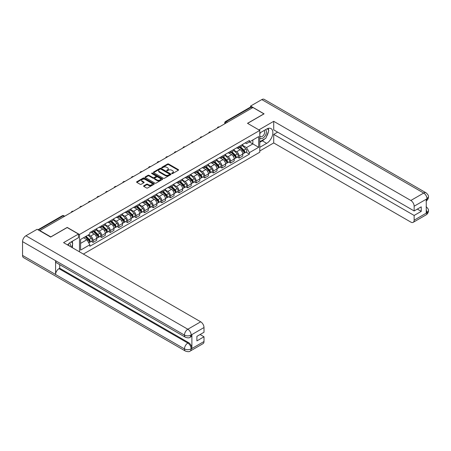 <?xml version="1.0" encoding="UTF-8"?>
<svg xmlns="http://www.w3.org/2000/svg" width="451" height="451" viewBox="0 0 451 451"><rect width="100%" height="100%" fill="white"/><g stroke="black" fill="none" stroke-linecap="round" stroke-linejoin="round"><path stroke-width="0.68" d="M171.854 173.562A0.536 0.31 0 0 0 172.615 173.562L178.354 170.247A0.767 0.44 0 0 0 178.579 169.937A0.767 0.44 0 0 0 178.354 169.621L168.623 164.006A0.767 0.44 0 0 0 167.546 164.006L161.802 167.321A0.536 0.31 0 0 0 162.557 167.761L163.301 167.332A2.447 1.415 0 0 1 166.763 167.332L167.569 167.8A2.447 1.415 0 0 1 168.291 168.798A2.447 1.415 0 0 1 167.569 169.796L166.831 170.224A0.536 0.31 0 0 0 167.586 170.664L168.33 170.23A2.447 1.415 0 0 1 171.786 170.23L172.598 170.698A2.447 1.415 0 0 1 173.314 171.701A2.447 1.415 0 0 1 172.598 172.699L171.854 173.128A0.536 0.31 0 0 0 171.854 173.562L171.854 173.128M143.813 185.789A0.767 0.44 0 0 0 143.593 186.1A0.767 0.44 0 0 0 143.813 186.415L146.547 187.988A0.767 0.44 0 0 0 147.624 187.988L154.005 184.307A0.767 0.44 0 0 0 154.231 183.997A0.767 0.44 0 0 0 154.005 183.681L144.275 178.066A0.767 0.44 0 0 0 143.192 178.066L136.816 181.747A0.767 0.44 0 0 0 136.591 182.057A0.767 0.44 0 0 0 136.816 182.373L140.114 184.273A0.767 0.44 0 0 0 141.191 184.273L143.925 182.7A0.767 0.44 0 0 0 144.145 182.39A0.767 0.44 0 0 0 143.925 182.074L142.291 181.133A2.046 1.178 0 0 1 141.687 180.299A2.046 1.178 0 0 1 142.95 179.205A2.046 1.178 0 0 1 145.183 179.464L151.587 183.162A2.046 1.178 0 0 1 152.184 183.997A2.046 1.178 0 0 1 150.922 185.085A2.046 1.178 0 0 1 148.695 184.831L147.624 184.211A0.767 0.44 0 0 0 146.547 184.211L143.813 185.789L143.813 186.415M79.489 234.503L67.21 227.411L50.8 236.888L39.84 230.562L252.955 107.518L263.914 113.849L247.503 123.32L259.782 130.412L79.489 234.503L79.489 251.827M163.358 178.286A0.767 0.44 0 0 0 164.435 178.286L170.816 174.599A0.767 0.44 0 0 0 171.036 174.289A0.767 0.44 0 0 0 170.816 173.979L161.086 168.358A0.767 0.44 0 0 0 160.004 168.358L153.628 172.04A0.767 0.44 0 0 0 153.402 172.355A0.767 0.44 0 0 0 153.628 172.665L163.358 178.286M151.976 173.68A0.536 0.31 0 0 1 152.517 173.753L152.517 173.116L162.411 178.827A0.767 0.44 0 0 1 162.636 179.143A0.767 0.44 0 0 1 162.411 179.453L156.029 183.134A0.767 0.44 0 0 1 154.952 183.134L145.222 177.519L147.951 175.958L147.951 175.321L145.222 176.893A0.767 0.44 0 0 0 144.996 177.209A0.767 0.44 0 0 0 145.222 177.519L145.222 176.893M147.951 175.958A0.767 0.44 0 0 1 149.033 175.958L149.033 175.321A0.767 0.44 0 0 0 147.951 175.321M149.033 175.321L152.979 177.598A0.767 0.44 0 0 0 154.056 177.598L155.871 176.55A0.767 0.44 0 0 0 156.091 176.24A0.767 0.44 0 0 0 155.871 175.929L151.761 173.556A0.536 0.31 0 0 1 152.517 173.116M83.373 254.071L259.782 152.224L259.782 130.412M39.84 230.562L39.84 230.844M227.456 122.238L226.301 121.573A1.556 0.902 60 0 0 225.523 121.494L250.468 107.09A1.556 0.902 60 0 1 251.246 107.169L226.301 121.573A1.556 0.902 120 0 0 225.201 123.478L225.201 123.546M252.402 107.84L251.246 107.169M239.131 146.406A3.58 2.069 60 0 1 238.393 148.013L242.024 145.915A3.58 2.069 -120 0 0 242.768 144.303M233.973 150.262L236.6 151.778A3.58 2.069 60 0 1 239.131 156.164L242.768 154.067A3.58 2.069 -120 0 0 240.236 149.676L237.632 148.176M242.768 154.067L242.768 156.007L239.131 158.104L237.389 157.095M238.393 148.013A3.58 2.069 60 0 1 236.628 147.849M239.131 156.164L239.131 158.104M230.54 151.361A3.58 2.069 60 0 1 229.801 152.974L233.438 150.871A3.58 2.069 -120 0 0 234.176 149.264M228.798 162.056L230.546 163.065L234.176 160.962L234.176 159.023A3.58 2.069 -120 0 0 231.645 154.637L229.04 153.137M229.801 152.974A3.58 2.069 60 0 1 228.037 152.81M225.387 155.223L228.009 156.734A3.58 2.069 60 0 1 230.546 161.125L230.546 163.065M221.954 156.322A3.58 2.069 60 0 1 221.21 157.929L224.846 155.832A3.58 2.069 -120 0 0 225.585 154.225M220.212 167.017L221.954 168.02L225.585 165.923L225.585 163.984A3.58 2.069 -120 0 0 223.053 159.598L220.454 158.098M221.21 157.929A3.58 2.069 60 0 1 219.445 157.771M216.796 160.178L219.417 161.695A3.58 2.069 60 0 1 221.954 166.081L221.954 168.02M213.362 161.283A3.58 2.069 60 0 1 212.618 162.89L216.255 160.793A3.58 2.069 -120 0 0 216.999 159.186M211.62 171.978L213.362 172.981L216.999 170.884L216.999 168.945A3.58 2.069 -120 0 0 214.462 164.559L211.863 163.053M212.618 162.89A3.58 2.069 60 0 1 210.854 162.726M208.204 165.139L210.826 166.656A3.58 2.069 60 0 1 213.362 171.042L213.362 172.981M204.771 166.244A3.58 2.069 60 0 1 204.027 167.851L207.663 165.754A3.58 2.069 -120 0 0 208.407 164.141M203.029 176.939L204.771 177.942L208.407 175.845L208.407 173.906A3.58 2.069 -120 0 0 205.87 169.52L203.271 168.014M204.027 167.851A3.58 2.069 60 0 1 202.268 167.687M199.613 170.1L202.24 171.617A3.58 2.069 60 0 1 204.771 176.003L204.771 177.942M196.179 171.2A3.58 2.069 60 0 1 195.441 172.812L199.071 170.709A3.58 2.069 -120 0 0 199.816 169.102M194.437 181.894L196.179 182.903L199.816 180.806L199.816 178.867A3.58 2.069 -120 0 0 197.284 174.475L194.68 172.975M195.441 172.812A3.58 2.069 60 0 1 193.676 172.648M191.021 175.061L193.648 176.578A3.58 2.069 60 0 1 196.179 180.964L196.179 182.903M187.588 176.161A3.58 2.069 60 0 1 186.849 177.767L190.48 175.67A3.58 2.069 -120 0 0 191.224 174.063M185.846 186.855L187.588 187.864L191.224 185.761L191.224 183.822A3.58 2.069 -120 0 0 188.693 179.436L186.088 177.936M186.849 177.767A3.58 2.069 60 0 1 185.085 177.609M182.429 180.017L185.057 181.533A3.58 2.069 60 0 1 187.588 185.925L187.588 187.864M178.996 181.122A3.58 2.069 60 0 1 178.258 182.728L181.894 180.631A3.58 2.069 -120 0 0 182.632 179.024M177.254 191.816L178.996 192.819L182.632 190.722L182.632 188.783A3.58 2.069 -120 0 0 180.101 184.397L177.497 182.892M178.258 182.728A3.58 2.069 60 0 1 176.493 182.57M173.838 184.978L176.465 186.494A3.58 2.069 60 0 1 178.996 190.88L178.996 192.819M170.41 186.083A3.58 2.069 60 0 1 169.666 187.689L173.302 185.592A3.58 2.069 -120 0 0 174.041 183.985M168.668 196.777L170.41 197.78L174.041 195.683L174.041 193.744A3.58 2.069 -120 0 0 171.51 189.358L168.911 187.853M169.666 187.689A3.58 2.069 60 0 1 167.902 187.526M165.252 189.939L167.873 191.455A3.58 2.069 60 0 1 170.41 195.841L170.41 197.78M161.819 191.044A3.58 2.069 60 0 1 161.075 192.65L164.711 190.553A3.58 2.069 -120 0 0 165.449 188.941M160.077 201.732L161.819 202.741L165.449 200.644L165.449 198.705A3.58 2.069 -120 0 0 162.918 194.313L160.319 192.814M161.075 192.65A3.58 2.069 60 0 1 159.31 192.487M156.66 194.9L159.282 196.416A3.58 2.069 60 0 1 161.819 200.802L161.819 202.741M153.227 195.999A3.58 2.069 60 0 1 152.483 197.611L156.119 195.508A3.58 2.069 -120 0 0 156.863 193.902M151.485 206.693L153.227 207.702L156.863 205.6L156.863 203.66A3.58 2.069 -120 0 0 154.327 199.274L151.728 197.775M152.483 197.611A3.58 2.069 60 0 1 150.724 197.448M148.069 199.861L150.696 201.371A3.58 2.069 60 0 1 153.227 205.763L153.227 207.702M144.636 200.96A3.58 2.069 60 0 1 143.892 202.567L147.528 200.47A3.58 2.069 -120 0 0 148.272 198.863M142.894 211.654L144.636 212.658L148.272 210.561L148.272 208.621A3.58 2.069 -120 0 0 145.735 204.235L143.136 202.736M143.892 202.567A3.58 2.069 60 0 1 142.133 202.409M139.477 204.816L142.104 206.332A3.58 2.069 60 0 1 144.636 210.718L144.636 212.658M136.044 205.921A3.58 2.069 60 0 1 135.306 207.528L138.936 205.43A3.58 2.069 -120 0 0 139.68 203.824M134.302 216.615L136.044 217.619L139.68 215.522L139.68 213.582A3.58 2.069 -120 0 0 137.149 209.196L134.545 207.691M135.306 207.528A3.58 2.069 60 0 1 133.541 207.364M130.886 209.777L133.513 211.293A3.58 2.069 60 0 1 136.044 215.679L136.044 217.619M127.453 210.882A3.58 2.069 60 0 1 126.714 212.489L130.35 210.391A3.58 2.069 -120 0 0 131.089 208.779M125.711 221.576L127.453 222.58L131.089 220.483L131.089 218.543A3.58 2.069 -120 0 0 128.558 214.157L125.953 212.652M126.714 212.489A3.58 2.069 60 0 1 124.95 212.325M122.294 214.738L124.921 216.255A3.58 2.069 60 0 1 127.453 220.64L127.453 222.58M118.867 215.837A3.58 2.069 60 0 1 118.123 217.45L121.759 215.347A3.58 2.069 -120 0 0 122.497 213.74M117.119 226.532L118.867 227.541L122.497 225.444L122.497 223.504A3.58 2.069 -120 0 0 119.966 219.113L117.361 217.613M118.123 217.45A3.58 2.069 60 0 1 116.358 217.286M113.708 219.699L116.33 221.215A3.58 2.069 60 0 1 118.867 225.601L118.867 227.541M110.275 220.798A3.58 2.069 60 0 1 109.531 222.405L113.167 220.308A3.58 2.069 -120 0 0 113.906 218.701M108.533 231.493L110.275 232.502L113.906 230.399L113.906 228.46A3.58 2.069 -120 0 0 111.374 224.074L108.776 222.574M109.531 222.405A3.58 2.069 60 0 1 107.766 222.247M105.117 224.654L107.738 226.171A3.58 2.069 60 0 1 110.275 230.562L110.275 232.502M101.684 225.759A3.58 2.069 60 0 1 100.939 227.366L104.576 225.269A3.58 2.069 -120 0 0 105.32 223.662M99.942 236.454L101.684 237.457L105.32 235.36L105.32 233.421A3.58 2.069 -120 0 0 102.783 229.035L100.184 227.53M100.939 227.366A3.58 2.069 60 0 1 99.175 227.208M96.525 229.615L99.152 231.132A3.58 2.069 60 0 1 101.684 235.518L101.684 237.457M93.092 230.72A3.58 2.069 60 0 1 92.348 232.327L95.984 230.23A3.58 2.069 -120 0 0 96.728 228.623M91.35 241.415L93.092 242.418L96.728 240.321L96.728 238.382A3.58 2.069 -120 0 0 94.191 233.996L91.592 232.49M92.348 232.327A3.58 2.069 60 0 1 90.589 232.164M88.469 234.886L90.561 236.093A3.58 2.069 60 0 1 93.092 240.479L93.092 242.418M245.22 142.888L246.511 143.638L258.682 136.608L252.848 139.979L252.848 143.925L246.511 147.578L242.565 145.301M80.594 243.371L86.925 239.718L89.845 244.775L80.594 250.113L80.594 239.43L89.845 234.092L89.845 232.592L249.431 140.458L249.431 141.952L258.682 147.291L249.431 152.635L246.511 147.578M258.682 136.608L258.682 147.291M89.845 244.775L89.845 246.269L249.431 154.129L249.431 152.635M86.925 239.718L83.508 237.745M245.981 152.139L249.431 154.129M172.068 173.641L172.598 173.336A2.447 1.415 0 0 0 173.314 172.333L173.314 171.701M168.291 168.798L168.291 169.435A2.447 1.415 0 0 1 167.569 170.433L167.045 170.737M178.354 169.621L178.354 170.247L168.623 164.643A0.767 0.44 0 0 0 167.546 164.643L162.016 167.834M170.816 173.979L170.816 174.599L161.086 168.995A0.767 0.44 0 0 0 160.004 168.995L153.639 172.671M169.463 174.509A0.536 0.31 0 0 0 169.463 174.069L160.922 169.142A0.536 0.31 0 0 0 160.167 169.142L159.383 169.593A2.447 1.415 0 0 0 158.667 170.591A2.447 1.415 0 0 0 159.383 171.589L165.218 174.96A2.447 1.415 0 0 0 168.68 174.96L169.463 174.509L169.463 175.146A0.536 0.31 0 0 0 169.621 174.926L169.621 174.289M158.667 170.591L158.667 171.228A2.447 1.415 0 0 0 159.383 172.226L159.383 171.589M169.463 175.146L168.68 175.597A2.447 1.415 0 0 1 165.218 175.597L159.383 172.226M149.033 175.958L152.979 178.235A0.767 0.44 0 0 0 154.056 178.235L155.871 177.187A0.767 0.44 0 0 0 156.091 176.877L156.091 176.24M152.517 173.753L162.399 179.459M157.072 179.96A2.046 1.178 0 0 0 159.299 180.22A2.046 1.178 0 0 0 160.562 179.126A2.046 1.178 0 0 0 159.964 178.292L157.709 176.989A0.767 0.44 0 0 0 156.627 176.989L154.817 178.032A0.767 0.44 0 0 0 154.592 178.348A0.767 0.44 0 0 0 154.817 178.658L157.072 179.96L157.072 180.597A2.046 1.178 0 0 0 159.299 180.851A2.046 1.178 0 0 0 160.562 179.763L160.562 179.126M154.592 178.348L154.592 178.979A0.767 0.44 0 0 0 154.817 179.295L154.817 178.658M157.072 180.597L154.817 179.295M152.184 183.997L152.184 184.628A2.046 1.178 0 0 1 150.922 185.722A2.046 1.178 0 0 1 148.695 185.468L147.624 184.848A0.767 0.44 0 0 0 146.547 184.848L143.824 186.421M141.687 180.299L141.687 180.93A2.046 1.178 0 0 0 142.291 181.77L142.291 181.133M143.925 182.074L143.925 182.7L142.291 181.77M153.994 184.312L144.275 178.703A0.767 0.44 0 0 0 143.192 178.703L136.828 182.379L136.816 181.747M239.594 147.314L242.982 150.657A1.945 1.122 60 0 1 243.495 153.571L242.768 153.994M240.27 147.984L241.708 148.807M239.971 147.099L243.675 150.758A0.936 0.541 60 0 1 243.923 152.156A0.936 0.541 60 0 1 243.839 152.19M240.53 146.778L243.918 150.115A1.945 1.122 60 0 1 244.431 153.036A1.945 1.122 60 0 1 243.844 153.098M242.424 145.543L245.896 148.971A1.945 1.122 60 0 1 246.409 151.891L244.431 153.036M231.008 152.275L234.39 155.612A1.945 1.122 60 0 1 234.903 158.532L234.176 158.955M231.679 152.94L233.116 153.768M231.38 152.06L235.084 155.713A0.936 0.541 60 0 1 235.332 157.117A0.936 0.541 60 0 1 235.247 157.151M231.944 151.733L235.326 155.076A1.945 1.122 60 0 1 235.839 157.991A1.945 1.122 60 0 1 235.253 158.053M233.838 150.504L237.311 153.932A1.945 1.122 60 0 1 237.824 156.847L235.839 157.991M222.416 157.236L225.799 160.573A1.945 1.122 60 0 1 226.312 163.493L225.585 163.91M223.087 157.901L224.525 158.729M222.788 157.021L226.498 160.674A0.936 0.541 60 0 1 226.74 162.078A0.936 0.541 60 0 1 226.656 162.112M223.352 156.694L226.735 160.032A1.945 1.122 60 0 1 227.248 162.952A1.945 1.122 60 0 1 226.661 163.014M225.246 155.465L228.719 158.887A1.945 1.122 60 0 1 229.232 161.808L227.248 162.952M264.743 138.863A8.761 5.057 120 0 1 262.319 140.842L266.665 143.35A8.761 5.057 120 0 0 272.393 135.633A8.761 5.057 120 0 0 271.051 128.608A8.761 5.057 120 0 0 266.665 129.042L259.782 133.017M266.665 143.35L259.782 147.325M259.782 150.984L273.718 142.939L273.718 134.387L414.142 215.46L414.142 220.195L427.08 212.658L426.257 213.041L426.257 199.37L427.001 198.784L414.142 206.208A4.673 2.7 -120 0 0 410.838 200.481L423.692 193.062L261.794 99.586L250.587 106.058L264.077 113.849L247.588 123.371M277.624 132.126L273.718 134.387M417.333 209.101L421.245 211.356L421.245 206.84L414.142 210.944L273.718 129.871L273.718 121.319L410.838 200.481M258.874 129.888L273.718 121.319M273.718 142.939L410.838 222.101A4.673 2.7 -120 0 0 413.172 222.337A4.673 2.7 -120 0 0 414.142 220.195M261.794 99.586A4.792 2.768 -60 0 1 264.19 99.35L426.088 192.825A4.792 2.768 -60 0 0 423.692 193.062A4.673 2.7 60 0 1 427.001 198.784M250.587 107.045L250.587 106.058M414.142 210.944L414.142 206.208M421.245 211.356L414.142 215.46M266.485 136.574A8.761 5.057 120 0 0 268.373 131.715M268.514 130.142A8.761 5.057 120 0 0 268.294 128.355M262.319 140.842L259.782 142.302M426.257 209.771L427.001 212.613M426.088 206.654C427.971 208.345 428.754 209.692 428.45 210.707L427.086 212.658M426.088 192.825C427.965 194.499 428.754 195.858 428.45 196.907L427.08 198.829M185.44 337.258A4.792 2.768 -60 0 1 184.453 335.099C186.658 336.153 188.856 336.147 191.055 335.07L190.175 337.252C189.392 338.047 187.813 338.047 185.44 337.258L56.584 262.86A4.792 2.768 -60 0 1 55.591 260.701L22.55 241.623A4.792 2.768 -60 0 1 25.938 235.76L37.145 229.288L50.636 237.079L67.154 227.541L78.446 234.058L78.446 237.711L70.627 242.226A8.761 5.057 120 0 0 67.554 244.938M78.446 234.058L63.574 242.644L200.695 321.805A4.673 2.7 60 0 1 203.999 327.527L203.999 332.269L196.895 336.367L196.895 340.883L203.999 336.784L203.999 341.52A4.673 2.7 60 0 1 203.035 343.656L190.175 351.081A4.673 2.7 -120 0 0 191.139 348.944L203.999 341.52M72.25 247.65L74.094 248.715M72.442 247.537L72.442 244.6M72.442 243.286L72.442 241.178M190.175 351.081C189.426 351.876 187.853 351.876 185.44 351.087L23.542 257.617A4.792 2.768 -60 0 1 22.55 255.424L55.591 274.501A4.792 2.768 -60 0 1 58.98 268.666L187.836 343.059L188.58 342.63A4.673 2.7 60 0 1 191.884 348.352L191.884 334.681A4.673 2.7 60 0 1 190.92 336.824L190.175 337.252M22.55 241.623L22.55 255.424M25.938 235.76L187.836 329.23A4.792 2.768 -60 0 0 184.453 335.099L55.591 260.701L55.591 274.501L184.453 348.894C186.646 349.959 188.851 349.959 191.061 348.894L191.139 348.944M203.999 336.784L200.092 334.524M59.724 264.675L59.724 268.238L188.58 342.63M59.724 268.238L58.98 268.666M259.782 137.882A5.062 2.92 120 0 0 263.812 137.448A5.062 2.92 120 0 0 266.445 131.934A5.062 2.92 120 0 0 265.526 129.702M260.21 132.774A5.062 2.92 120 0 0 259.782 133.688M259.782 135.379A3.467 2.001 120 0 0 260.481 136.63A3.467 2.001 120 0 0 263.153 135.7A3.467 2.001 120 0 0 264.669 132.211A3.467 2.001 120 0 0 263.948 130.627A3.467 2.001 120 0 0 263.936 130.621M260.492 132.605A3.467 2.001 120 0 0 259.782 134.686M267.46 128.648L268.813 130.57L265.842 138.231L259.894 141.665M70.232 246.483A5.062 2.92 120 0 0 70.407 245.124A5.062 2.92 120 0 0 69.567 242.948M68.62 245.553A3.467 2.001 120 0 0 68.625 245.395A3.467 2.001 120 0 0 68.264 244.132M71.388 241.787L72.769 243.754L71.438 247.182M213.825 162.197L217.207 165.534A1.945 1.122 60 0 1 217.72 168.454L216.993 168.871M214.501 162.862L215.933 163.69M214.197 161.977L217.906 165.635A0.936 0.541 60 0 1 218.154 167.033A0.936 0.541 60 0 1 218.064 167.067M214.761 161.655L218.143 164.993A1.945 1.122 60 0 1 218.656 167.913A1.945 1.122 60 0 1 218.07 167.975M216.655 160.421L220.127 163.848A1.945 1.122 60 0 1 220.64 166.769L218.656 167.913M205.233 167.158L208.616 170.495A1.945 1.122 60 0 1 209.129 173.415L208.407 173.832M205.91 167.823L207.342 168.651M205.611 166.938L209.315 170.596A0.936 0.541 60 0 1 209.563 171.994A0.936 0.541 60 0 1 209.478 172.028M206.169 166.616L209.552 169.954A1.945 1.122 60 0 1 210.065 172.874A1.945 1.122 60 0 1 209.478 172.936M208.063 165.382L211.536 168.809A1.945 1.122 60 0 1 212.049 171.73L210.065 172.874M196.642 172.113L200.024 175.456A1.945 1.122 60 0 1 200.543 178.37L199.816 178.793M197.318 172.778L198.75 173.607M197.019 171.899L200.723 175.552A0.936 0.541 60 0 1 200.971 176.955A0.936 0.541 60 0 1 200.887 176.989M197.577 171.572L200.966 174.915A1.945 1.122 60 0 1 201.479 177.829A1.945 1.122 60 0 1 200.887 177.897M199.472 170.343L202.944 173.77A1.945 1.122 60 0 1 203.457 176.685L201.479 177.829M188.05 177.074L191.438 180.411A1.945 1.122 60 0 1 191.951 183.331L191.224 183.754M188.727 177.739L190.164 178.568M188.428 176.86L192.132 180.513A0.936 0.541 60 0 1 192.38 181.916A0.936 0.541 60 0 1 192.295 181.95M188.986 176.533L192.374 179.87A1.945 1.122 60 0 1 192.887 182.79A1.945 1.122 60 0 1 192.295 182.852M190.88 175.304L194.353 178.726A1.945 1.122 60 0 1 194.866 181.646L192.887 182.79M179.459 182.035L182.847 185.372A1.945 1.122 60 0 1 183.36 188.292L182.632 188.71M180.135 182.7L181.573 183.529M179.836 181.815L183.54 185.474A0.936 0.541 60 0 1 183.788 186.877A0.936 0.541 60 0 1 183.704 186.911M180.4 181.494L183.782 184.831A1.945 1.122 60 0 1 184.296 187.751A1.945 1.122 60 0 1 183.709 187.813M182.289 180.259L185.767 183.687A1.945 1.122 60 0 1 186.28 186.607L184.296 187.751M170.873 186.996L174.255 190.333A1.945 1.122 60 0 1 174.768 193.254L174.041 193.671M171.543 187.661L172.981 188.49M171.245 186.776L174.954 190.435A0.936 0.541 60 0 1 175.197 191.833A0.936 0.541 60 0 1 175.112 191.867M171.808 186.455L175.191 189.792A1.945 1.122 60 0 1 175.704 192.712A1.945 1.122 60 0 1 175.118 192.774M173.703 185.22L177.175 188.648A1.945 1.122 60 0 1 177.688 191.568L175.704 192.712M162.281 191.951L165.664 195.294A1.945 1.122 60 0 1 166.177 198.209L165.449 198.632M162.958 192.622L164.389 193.445M162.653 191.737L166.363 195.396A0.936 0.541 60 0 1 166.605 196.794A0.936 0.541 60 0 1 166.52 196.828M163.217 191.416L166.599 194.753A1.945 1.122 60 0 1 167.112 197.673A1.945 1.122 60 0 1 166.526 197.735M165.111 190.181L168.584 193.609A1.945 1.122 60 0 1 169.097 196.529L167.112 197.673M153.69 196.912L157.072 200.25A1.945 1.122 60 0 1 157.585 203.17L156.863 203.593M154.366 197.577L155.798 198.406M154.067 196.698L157.771 200.351A0.936 0.541 60 0 1 158.019 201.755A0.936 0.541 60 0 1 157.935 201.789M154.625 196.371L158.008 199.714A1.945 1.122 60 0 1 158.521 202.629A1.945 1.122 60 0 1 157.935 202.691M156.52 195.142L159.992 198.57A1.945 1.122 60 0 1 160.505 201.484L158.521 202.629M145.098 201.873L148.48 205.211A1.945 1.122 60 0 1 148.999 208.131L148.272 208.548M145.774 202.538L147.206 203.367M145.476 201.659L149.18 205.312A0.936 0.541 60 0 1 149.428 206.716A0.936 0.541 60 0 1 149.343 206.75M146.034 201.332L149.416 204.669A1.945 1.122 60 0 1 149.935 207.59A1.945 1.122 60 0 1 149.343 207.652M147.928 200.103L151.401 203.525A1.945 1.122 60 0 1 151.914 206.445L149.935 207.59M136.506 206.834L139.895 210.172A1.945 1.122 60 0 1 140.408 213.092L139.68 213.509M137.183 207.499L138.615 208.328M136.884 206.614L140.588 210.273A0.936 0.541 60 0 1 140.836 211.671A0.936 0.541 60 0 1 140.751 211.705M137.442 206.293L140.83 209.63A1.945 1.122 60 0 1 141.343 212.551A1.945 1.122 60 0 1 140.751 212.613M139.336 205.058L142.809 208.486A1.945 1.122 60 0 1 143.322 211.406L141.343 212.551M127.915 211.795L131.303 215.133A1.945 1.122 60 0 1 131.816 218.053L131.089 218.47M128.591 212.46L130.029 213.289M128.293 211.575L131.996 215.234A0.936 0.541 60 0 1 132.244 216.632A0.936 0.541 60 0 1 132.16 216.666M128.851 211.254L132.239 214.591A1.945 1.122 60 0 1 132.752 217.512A1.945 1.122 60 0 1 132.166 217.574M130.745 210.019L134.218 213.447A1.945 1.122 60 0 1 134.736 216.367L132.752 217.512M119.329 216.751L122.711 220.094A1.945 1.122 60 0 1 123.224 223.008L122.497 223.431M120 217.416L121.437 218.245M119.701 216.536L123.411 220.189A0.936 0.541 60 0 1 123.653 221.593A0.936 0.541 60 0 1 123.568 221.627M120.265 216.209L123.647 219.552A1.945 1.122 60 0 1 124.16 222.467A1.945 1.122 60 0 1 123.574 222.535M122.159 214.98L125.632 218.408A1.945 1.122 60 0 1 126.145 221.323L124.16 222.467M110.737 221.712L114.12 225.049A1.945 1.122 60 0 1 114.633 227.969L113.906 228.392M111.408 222.377L112.846 223.206M111.109 221.497L114.819 225.15A0.936 0.541 60 0 1 115.061 226.554A0.936 0.541 60 0 1 114.977 226.588M111.673 221.17L115.056 224.508A1.945 1.122 60 0 1 115.569 227.428A1.945 1.122 60 0 1 114.982 227.49M113.567 219.941L117.04 223.363A1.945 1.122 60 0 1 117.553 226.284L115.569 227.428M102.146 226.673L105.528 230.01A1.945 1.122 60 0 1 106.041 232.93L105.314 233.347M102.822 227.338L104.254 228.167M102.524 226.453L106.227 230.111A0.936 0.541 60 0 1 106.475 231.515A0.936 0.541 60 0 1 106.385 231.549M103.082 226.131L106.464 229.469A1.945 1.122 60 0 1 106.977 232.389A1.945 1.122 60 0 1 106.391 232.451M104.976 224.902L108.449 228.324A1.945 1.122 60 0 1 108.962 231.245L106.977 232.389M93.554 231.634L96.937 234.971A1.945 1.122 60 0 1 97.45 237.891L96.728 238.308M94.231 232.299L95.663 233.128M93.932 231.414L97.636 235.072A0.936 0.541 60 0 1 97.884 236.471A0.936 0.541 60 0 1 97.799 236.504M94.49 231.092L97.873 234.43A1.945 1.122 60 0 1 98.391 237.35A1.945 1.122 60 0 1 97.799 237.412M96.384 229.858L99.857 233.285A1.945 1.122 60 0 1 100.37 236.206L98.391 237.35M85.166 236.792L88.351 239.932A1.945 1.122 60 0 1 88.864 242.847L88.768 242.903M85.639 237.26L87.071 238.089M85.538 236.572L89.044 240.033A0.936 0.541 60 0 1 89.292 241.432A0.936 0.541 60 0 1 89.208 241.465M86.102 236.251L89.287 239.391A1.945 1.122 60 0 1 89.8 242.311A1.945 1.122 60 0 1 89.208 242.373M88.086 235.106L91.265 238.246A1.945 1.122 60 0 1 91.779 241.167L89.8 242.311M225.258 123.512L225.201 123.478A1.556 0.902 0 0 1 224.745 122.847L224.745 123.805M101.684 235.518L105.32 233.421M110.275 230.562L113.906 228.46M118.867 225.601L122.497 223.504M127.453 220.64L131.089 218.543M136.044 215.679L139.68 213.582M144.636 210.718L148.272 208.621M153.227 205.763L156.863 203.66M161.819 200.802L165.449 198.705M170.41 195.841L174.041 193.744M178.996 190.88L182.632 188.783M187.588 185.925L191.224 183.822M196.179 180.964L199.816 178.867M204.771 176.003L208.407 173.906M213.362 171.042L216.999 168.945M221.954 166.081L225.585 163.984M230.546 161.125L234.176 159.023M93.092 240.479L96.728 238.382M90.561 236.093L94.191 233.996M99.152 231.132L102.783 229.035M107.738 226.171L111.374 224.074M116.33 221.215L119.966 219.113M124.921 216.255L128.558 214.157M133.513 211.293L137.149 209.196M142.104 206.332L145.735 204.235M150.696 201.371L154.327 199.274M159.282 196.416L162.918 194.313M167.873 191.455L171.51 189.358M176.465 186.494L180.101 184.397M185.057 181.533L188.693 179.436M193.648 176.578L197.284 174.475M202.24 171.617L205.87 169.52M210.826 166.656L214.462 164.559M219.417 161.695L223.053 159.598M228.009 156.734L231.645 154.637M236.6 151.778L240.236 149.676M219.158 127.035A1.556 0.902 120 0 0 218.47 127.43M210.566 131.991A1.556 0.902 120 0 0 209.878 132.391M201.975 136.952A1.556 0.902 120 0 0 201.287 137.352M193.383 141.913A1.556 0.902 120 0 0 192.695 142.307M184.797 146.874A1.556 0.902 120 0 0 184.109 147.268M176.206 151.829A1.556 0.902 120 0 0 175.518 152.229M167.614 156.79A1.556 0.902 120 0 0 166.926 157.19M159.023 161.751A1.556 0.902 120 0 0 158.335 162.146M150.431 166.712A1.556 0.902 120 0 0 149.743 167.107M141.839 171.673A1.556 0.902 120 0 0 141.152 172.068M133.248 176.629A1.556 0.902 120 0 0 132.56 177.029M124.662 181.59A1.556 0.902 120 0 0 123.974 181.99M116.07 186.551A1.556 0.902 120 0 0 115.383 186.945M107.479 191.512A1.556 0.902 120 0 0 106.791 191.906M98.887 196.467A1.556 0.902 120 0 0 98.2 196.867M90.296 201.428A1.556 0.902 120 0 0 89.608 201.828M81.704 206.389A1.556 0.902 120 0 0 81.017 206.784M73.118 211.35A1.556 0.902 120 0 0 72.431 211.745M64.239 216.474L63.078 215.809L38.436 230.033M64.69 216.209L63.862 215.73A1.556 0.902 120 0 0 63.078 215.809A1.556 0.902 60 0 0 62.3 215.73L37.98 229.773M172.598 173.336L172.598 172.699M166.831 170.664L166.831 170.224M167.569 170.433L167.569 169.796M161.802 167.761L161.802 167.321M167.546 164.643L167.546 164.006M168.623 164.643L168.623 164.006M153.628 172.665L153.628 172.04M160.004 168.995L160.004 168.358M161.086 168.995L161.086 168.358M165.218 175.597L165.218 174.96M168.68 175.597L168.68 174.96M152.979 178.235L152.979 177.598M154.056 178.235L154.056 177.598M155.871 177.187L155.871 176.55M162.411 179.453L162.411 178.827M146.547 184.848L146.547 184.211M147.624 184.848L147.624 184.211M148.695 185.468L148.695 184.831M143.192 178.703L143.192 178.066M144.275 178.703L144.275 178.066M154.005 184.307L154.005 183.681M242.982 150.657L241.86 151.299M244.115 151.728L243.765 151.931M245.896 148.971L243.918 150.115M234.39 155.612L233.268 156.26M235.529 156.689L235.174 156.892M237.311 153.932L235.326 155.076M225.799 160.573L224.683 161.221M226.938 161.65L226.582 161.853M228.719 158.887L226.735 160.032M428.45 210.718C428.399 212.551 427.593 213.949 426.032 214.913A4.673 2.7 -120 0 0 427.001 212.771M426.257 200.92L427.001 198.942M191.884 348.352L191.061 348.894M203.999 327.527L191.061 335.07M191.139 335.11L191.884 334.681M191.139 334.952A4.673 2.7 60 0 0 187.836 329.23L200.695 321.805M185.44 351.087A4.792 2.768 -60 0 1 184.453 348.894A4.792 2.768 -60 0 1 187.836 343.059C189.826 344.395 190.925 346.3 191.139 348.786M217.207 165.534L216.091 166.182M218.346 166.605L217.996 166.808M220.127 163.848L218.143 164.993M208.616 170.495L207.499 171.138M209.754 171.566L209.405 171.769M211.536 168.809L209.552 169.954M200.024 175.456L198.908 176.099M201.163 176.527L200.813 176.73M202.944 173.77L200.966 174.915M191.438 180.411L190.316 181.06M192.571 181.488L192.222 181.691M194.353 178.726L192.374 179.87M182.847 185.372L181.725 186.021M183.98 186.449L183.63 186.652M185.767 183.687L183.782 184.831M174.255 190.333L173.139 190.976M175.394 191.404L175.039 191.607M177.175 188.648L175.191 189.792M165.664 195.294L164.547 195.937M166.802 196.365L166.453 196.568M168.584 193.609L166.599 194.753M157.072 200.25L155.956 200.898M158.211 201.326L157.861 201.529M159.992 198.57L158.008 199.714M148.48 205.211L147.364 205.859M149.619 206.287L149.27 206.49M151.401 203.525L149.416 204.669M139.895 210.172L138.773 210.82M141.028 211.248L140.678 211.446M142.809 208.486L140.83 209.63M131.303 215.133L130.181 215.775M132.436 216.204L132.087 216.407M134.218 213.447L132.239 214.591M122.711 220.094L121.595 220.736M123.85 221.165L123.495 221.368M125.632 218.408L123.647 219.552M114.12 225.049L113.004 225.697M115.259 226.126L114.909 226.329M117.04 223.363L115.056 224.508M105.528 230.01L104.412 230.658M106.667 231.087L106.318 231.29M108.449 228.324L106.464 229.469M96.937 234.971L95.821 235.614M98.076 236.042L97.726 236.245M99.857 233.285L97.873 234.43M88.351 239.932L87.376 240.496M89.484 241.003L89.135 241.206M91.265 238.246L89.287 239.391M219.287 126.956A1.556 1.556 0 0 0 217.292 128.112M210.696 131.917A1.556 1.556 0 0 0 208.7 133.068M202.11 136.879A1.556 1.556 0 0 0 200.109 138.029M193.518 141.834A1.556 1.556 0 0 0 191.517 142.99M184.927 146.795A1.556 1.556 0 0 0 182.926 147.951M176.335 151.756A1.556 1.556 0 0 0 174.34 152.912M167.744 156.717A1.556 1.556 0 0 0 165.748 157.867M159.152 161.672A1.556 1.556 0 0 0 157.157 162.828M150.566 166.633A1.556 1.556 0 0 0 148.565 167.789M141.975 171.594A1.556 1.556 0 0 0 139.973 172.75M133.383 176.555A1.556 1.556 0 0 0 131.382 177.711M124.792 181.516A1.556 1.556 0 0 0 122.796 182.666M116.2 186.472A1.556 1.556 0 0 0 114.204 187.627M107.609 191.433A1.556 1.556 0 0 0 105.613 192.588M99.023 196.394A1.556 1.556 0 0 0 97.021 197.549M90.431 201.355A1.556 1.556 0 0 0 88.43 202.505M81.84 206.316A1.556 1.556 0 0 0 79.838 207.466M73.248 211.271A1.556 1.556 0 0 0 71.252 212.427M63.862 215.73A1.556 1.556 0 0 0 62.3 215.73M225.523 121.494A1.556 1.556 0 0 0 224.745 122.847M413.172 222.337L426.032 214.913M428.45 196.924C428.388 198.739 427.582 200.126 426.032 201.078"/></g></svg>
